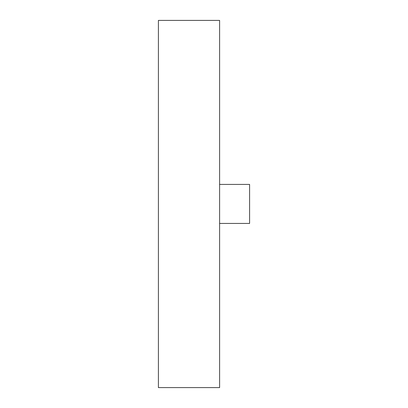 <?xml version="1.0" encoding="UTF-8"?>
<svg xmlns="http://www.w3.org/2000/svg" width="408" height="408" viewBox="0 0 408 408"><rect width="100%" height="100%" fill="white"/><g stroke="black" fill="none" stroke-linecap="round" stroke-linejoin="round"><path stroke-width="0.61" d="M249.594 223.446L219.606 223.446L249.594 223.446L249.594 202.837L249.594 223.446M249.594 184.416L249.594 202.837L249.594 184.416L219.606 184.416M219.606 387.6L219.606 20.4L158.406 20.4L158.406 387.6L219.606 387.6L158.406 387.6L158.406 20.4L219.606 20.4L219.606 387.6"/></g></svg>
